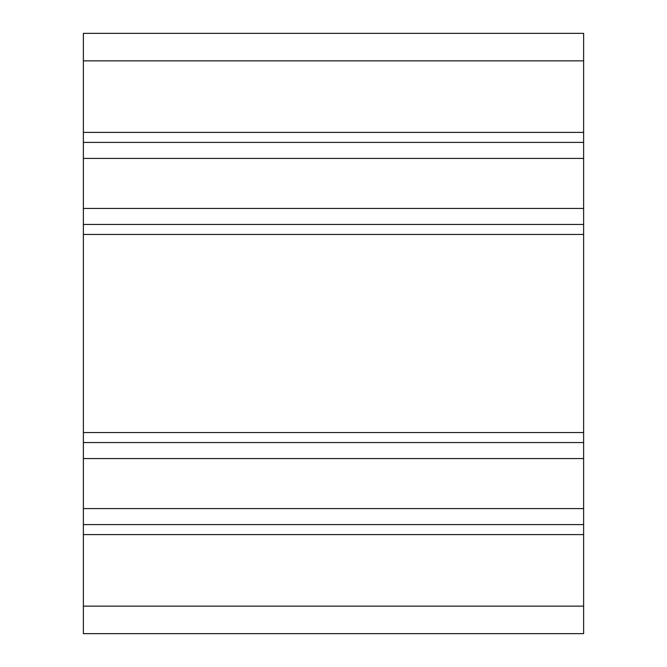 <?xml version="1.0" encoding="UTF-8"?>
<svg xmlns="http://www.w3.org/2000/svg" width="667" height="667" viewBox="0 0 667 667"><rect width="100%" height="100%" fill="white"/><g stroke="black" fill="none" stroke-linecap="round" stroke-linejoin="round"><path stroke-width="1" d="M583.625 33.35L583.625 633.65L83.375 633.65L83.375 33.35L583.625 33.35M583.625 142.405L83.375 142.405M583.625 224.445L83.375 224.445M583.625 442.554L83.375 442.554L583.625 442.554M583.625 524.596L83.375 524.596M583.625 60.864L83.375 60.864M583.625 132.4L83.375 132.4M583.625 158.412L83.375 158.412M583.625 208.438L83.375 208.438M583.625 234.45L83.375 234.45M583.625 432.549L83.375 432.549M583.625 458.562L83.375 458.562M583.625 508.587L83.375 508.587M583.625 534.601L83.375 534.601M583.625 606.136L83.375 606.136"/></g></svg>
